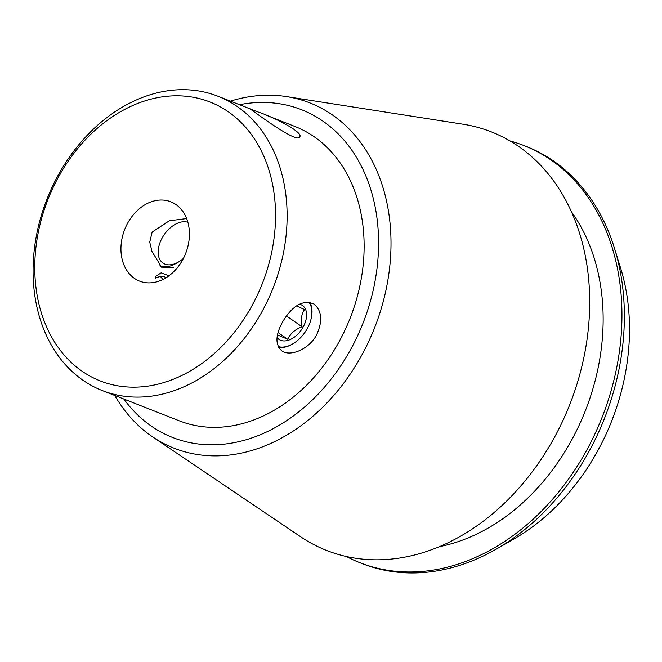 <?xml version="1.0" encoding="UTF-8"?>
<svg xmlns="http://www.w3.org/2000/svg" width="662" height="662" viewBox="0 0 662 662"><rect width="100%" height="100%" fill="white"/><g stroke="black" fill="none" stroke-linecap="round" stroke-linejoin="round"><path stroke-width="0.99" d="M127.981 222.589A42.625 32.744 111.5 0 1 170.771 201.794A42.625 32.744 111.5 0 1 185.658 253.438A42.625 32.744 111.5 0 1 139.591 281.135A42.625 32.744 111.5 0 1 127.981 222.589M186.643 218.584L169.356 220.777L152.144 232.081L149.728 242.16L152.003 251.577L161.942 267.663L173.51 267.258M168.934 275.831L161.147 272.843L156.025 276.162L155.148 278.975M187.867 222.283A24.064 15.152 124.8 0 0 162.116 238.039A24.064 15.152 124.8 0 0 164.929 264.121A24.064 15.152 124.8 0 0 178.723 261.879L176.315 263.31A28.425 17.899 -55.2 0 1 159.774 265.867M278.222 346.574A27.498 17.32 124.8 0 0 293.092 343.686L292.579 343.992A28.425 17.899 -55.2 0 1 278.603 347.302M316.436 335.204C308.55 349.817 289.708 356.967 281.706 350.777C275.111 344.77 275.4 335.146 282.575 321.897C292.654 305.323 303.163 299.389 314.102 304.098C322.022 311.008 322.799 321.376 316.436 335.204M309.651 302.228A28.425 17.899 -55.2 0 1 311.545 316.659L311.446 317.239A27.498 17.32 124.8 0 0 308.782 302.095M256.318 111.307L258.114 112.01C273.952 117.182 303.742 132.35 299.721 136.935C297.37 144.63 248.97 107.749 250.211 109.04L256.318 111.307M102.271 390.563A158.127 121.485 111.5 0 1 59.191 173.37A158.127 121.485 111.5 0 1 217.922 96.222A158.127 121.485 111.5 0 1 261.002 313.424A158.127 121.485 111.5 0 1 102.271 390.563L179.27 420.817A158.127 121.485 -68.5 0 0 338.009 343.677A158.127 121.485 -68.5 0 0 294.929 126.483L265.297 114.84M239.487 104.695A176.109 135.305 111.5 0 1 363.024 323.13A176.109 135.305 111.5 0 1 123.827 399.037M59.539 175.091A149.877 115.147 111.5 0 1 266.298 162.314A149.877 115.147 111.5 0 1 139.707 386.98A149.877 115.147 111.5 0 1 59.539 175.091M614.502 248.333L620.633 268.168A201.629 154.908 111.5 0 1 596.23 453.503A201.629 154.908 111.5 0 1 514.308 538.76L496.31 549.121A224.12 172.186 -68.5 0 0 587.376 454.339A224.12 172.186 -68.5 0 0 614.502 248.333A224.12 172.186 -68.5 0 0 526.315 146.492L523.857 145.524A224.12 172.186 -68.5 0 0 509.872 140.907M346.54 556.577A224.12 172.186 -68.5 0 0 359.929 562.717L362.387 563.685A224.12 172.186 -68.5 0 0 496.31 549.121M359.929 562.717A224.12 172.186 -68.5 0 0 584.918 453.379A224.12 172.186 -68.5 0 0 523.857 145.524M439.568 546.638A200.751 154.229 -68.5 0 0 569.999 443.027A200.751 154.229 -68.5 0 0 571.248 211.526M114.774 395.479A185.509 142.52 -68.5 0 0 152.723 436.953L300.805 536.874A224.915 172.799 -68.5 0 0 552.53 440.801A224.915 172.799 -68.5 0 0 462.953 124.208L286.464 96.586A185.509 142.52 -68.5 0 0 230.426 101.137M152.723 436.953A185.509 142.52 -68.5 0 0 360.351 357.72A185.509 142.52 -68.5 0 0 286.464 96.586M163.166 279.381A24.064 2.756 -150.6 0 1 161.164 276.261A24.064 2.756 -150.6 0 1 166.377 277.577M293.092 343.686A27.498 17.32 124.8 0 0 311.446 317.239M299.365 304.181A20.621 12.992 -55.2 0 1 300.788 304.611A20.621 12.992 -55.2 0 1 305.199 322.502A20.621 12.992 -55.2 0 1 288.16 340.334A20.621 12.992 -55.2 0 1 277.055 337.554M277.477 334.922L287.763 339.316C290.287 333.623 295.053 329.436 302.054 326.763C300.664 319.531 301.491 313.796 304.528 309.559L296.493 305.894M278.048 332.572L287.763 339.316M286.447 315.923L302.054 326.763M178.723 261.879A24.064 15.152 124.8 0 0 183.424 258.395M251.155 109.28L217.922 96.222M161.164 276.261L155.347 277.841"/></g></svg>
